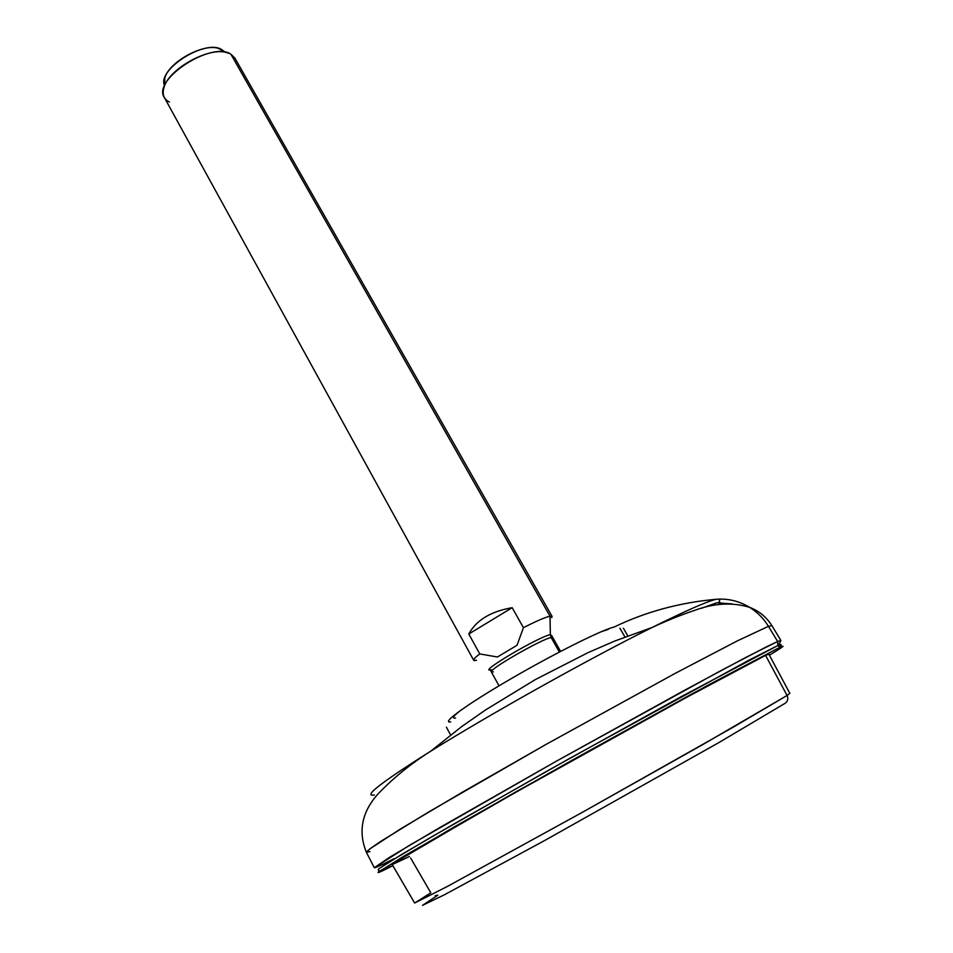 <?xml version="1.0" encoding="UTF-8"?>
<svg xmlns="http://www.w3.org/2000/svg" width="953" height="953" viewBox="0 0 953 953"><rect width="100%" height="100%" fill="white"/><g stroke="black" fill="none" stroke-linecap="round" stroke-linejoin="round"><path stroke-width="1.43" d="M778.839 646.372C782.115 644.085 781.794 643.811 777.851 645.55L779.733 644.764L781.805 646.468C785.308 645.157 781.186 648.076 769.416 655.211C782.758 647.111 786.261 644.466 779.935 647.266L708.091 685.112L516.049 791.752L403.75 856.259L378.174 872.233L392.85 865.669C380.604 871.947 375.959 873.937 378.913 871.638L453.723 827.216L571.705 760.458L693.379 693.117L779.935 647.266L777.851 645.55L777.648 641.488L780.9 640.476L777.648 641.488L768.452 626.335L771.906 625.668L768.452 626.335C763.651 618.497 757.385 612.171 749.642 607.347C739.183 601.057 728.068 598.365 716.287 599.27C679.608 602.57 645.538 611.838 614.054 627.074C602.308 629.599 554.027 653.698 510.284 679.179C466.41 704.684 440.477 723.661 450.698 721.886C440.477 723.661 466.41 704.684 510.284 679.179C554.027 653.698 602.308 629.599 614.054 627.074M409.456 856.497L392.243 864.597L413.149 851.327L515.513 792.419L696.25 691.961L765.581 655.378L768.88 654.223L789.834 693.355L787.071 695.476L765.581 655.378L787.071 695.476L733.5 727.02L583.26 811.813L447.624 886.326L414.65 903.039L447.624 886.326L583.26 811.813L701.742 745.175L787.071 695.476C788.488 698.811 787.774 701.456 784.903 703.421L719.205 742.387L544.806 840.439L444.253 894.867L422.513 905.35L437.832 895.189L422.513 905.35L444.253 894.867L544.806 840.439L719.205 742.387L784.903 703.421C787.774 701.456 788.488 698.811 787.071 695.476L789.834 693.355M608.288 629.385L601.152 631.756L608.288 629.385M461.038 710.068C453.402 715.929 451.591 718.598 455.594 718.062C451.591 718.598 453.402 715.929 461.038 710.068M624.965 637.009L619.867 628.206L624.965 637.009M785.808 702.802L784.903 703.421L785.808 702.802M410.648 858.057L430.827 892.806L414.65 903.039L392.291 864.693L395.138 862.394L481.205 811.896L558.708 768.082L678.083 701.873L765.581 655.378M435.176 895.737L437.832 895.189M778.47 645.276L780.9 640.476L771.906 625.668C766.415 617.02 758.981 610.909 749.642 607.347C739.183 601.057 728.068 598.365 716.287 599.27C707.317 601.283 685.91 610.694 652.066 627.491C589.728 658.428 489.747 714.309 430.72 751.19C381.295 782.33 362.497 796.934 374.35 795.005C362.497 796.934 381.295 782.33 430.72 751.19C489.747 714.309 589.728 658.428 652.066 627.491C685.91 610.694 707.317 601.283 716.287 599.27L720.051 599.08L718.919 602.427M720.444 604.381L720.575 602.63L716.704 602.808L701.241 608.359L716.704 602.808L732.011 603.892L716.704 602.808M369.978 851.601L366.381 852.304C358.078 831.719 361.735 812.528 377.328 794.719C392.517 778.601 410.314 764.08 430.72 751.19L461.717 726.579L485.363 710.056L535.264 679.62L587.989 652.662L614.78 641.024L652.066 627.491C667.422 620.415 681.586 614.709 694.57 610.385C714.107 603.13 732.464 602.117 749.642 607.347C757.385 612.171 763.651 618.497 768.452 626.335L737.205 640.952L675.117 673.402L546.748 744.007L428.493 812.087L381.188 841.106C372.027 847.193 367.084 850.922 366.381 852.304L369.716 848.968L400.891 828.717L463.075 791.788L546.748 744.007L675.117 673.402L737.205 640.952L768.452 626.335L777.648 641.488L746.771 656.927L684.873 690.091L556.29 761.221L437.379 828.943L389.563 857.319L374.291 867.718L409.528 845.287L556.29 761.221L719.324 671.472L766.319 646.884L777.648 641.488L777.851 645.55L680.549 697.012L547.463 770.858L429.791 837.925L386.918 863.442C379.759 868.016 376.995 870.125 378.651 869.767L378.544 868.981L401.034 854.853L452.973 824.524L570.37 758.004L749.01 660.131L777.851 645.55L779.935 647.266L781.805 646.468M366.381 852.304L374.291 867.718C374.874 868.123 381.474 865.11 394.077 858.689M559.149 651.685L551.132 637.521L552.788 637.581L551.132 637.521L559.149 651.685M474.987 660.584C472.188 660.727 473.784 658.511 479.776 653.937L497.43 656.998L517.038 645.276L523.423 627.693C536.432 621.034 545.295 617.21 550.012 616.222L230.888 54.202L234.903 58.121L552.109 616.436L550.012 616.222L550.346 634.65L551.704 635.651L550.346 634.65L550.012 616.222L552.025 616.317L551.704 617.711M221.858 49.711C205.812 38.465 156.352 69.712 164.631 85.746L164.833 77.86C169.122 62.148 202.262 43.624 217.903 48.198L223.919 51.259L221.858 49.711M493.428 671.865L491.343 671.913C487.805 670.03 541.602 639.058 551.132 637.521L550.346 634.65C539.207 636.497 478.668 672.163 490.271 669.983L491.45 669.756M473.689 660.262L164.369 97.54C151.73 79.861 211.578 40.669 230.888 54.202L550.012 616.222C545.295 617.21 536.432 621.034 523.423 627.693L512.178 607.68C490.735 611.409 476.274 620.189 468.793 634.019L479.776 653.937C475.321 657.308 473.296 659.416 473.689 660.262L476.512 660.334M229.375 53.451L226.29 52.463C208.099 47.138 169.062 68.95 164.059 87.235C161.915 94.216 163.678 99.148 169.348 102.042M491.343 671.913L490.271 669.983C478.668 672.163 539.207 636.497 550.346 634.65L551.132 637.521C541.602 639.058 487.805 670.03 491.343 671.913L498.812 685.457M523.423 627.693L517.038 645.276L497.43 656.998L479.776 653.937L468.793 634.019L512.178 607.68L523.423 627.693M517.038 645.276L497.43 656.998L517.038 645.276M468.793 634.019C476.274 620.189 490.735 611.409 512.178 607.68L468.793 634.019M623.381 628.23L627.836 635.913M446.385 727.151L450.59 734.966M560.4 651.03L551.704 635.651M164.833 77.86L164.059 87.235M217.903 48.198L226.29 52.463M378.544 868.981L378.913 871.638"/></g></svg>
